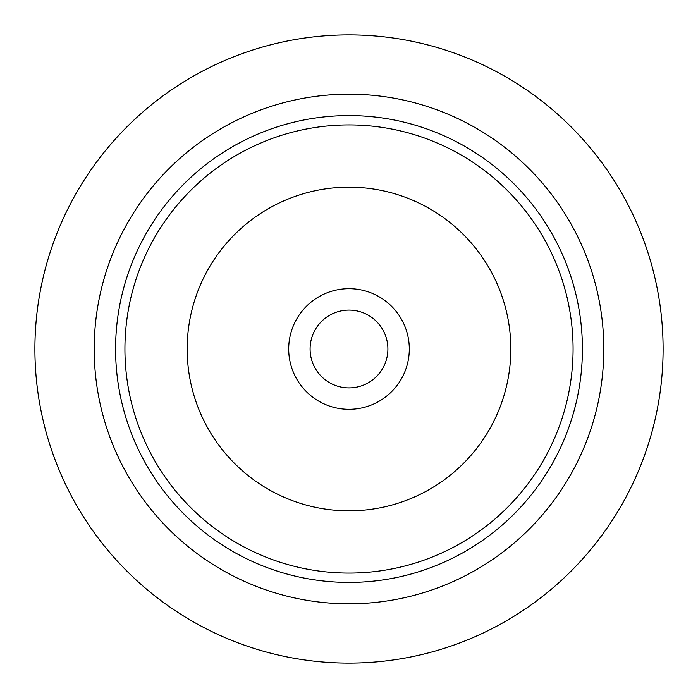 <?xml version="1.0" encoding="UTF-8"?>
<svg xmlns="http://www.w3.org/2000/svg" width="698" height="698" viewBox="0 0 698 698"><rect width="100%" height="100%" fill="white"/><g stroke="black" fill="none" stroke-linecap="round" stroke-linejoin="round"><path stroke-width="1.05" d="M34.9 349A314.1 314.1 0 0 1 506.05 76.981A314.1 314.1 0 0 1 506.05 621.019A314.1 314.1 0 0 1 34.9 349M115.589 349A233.411 233.411 0 0 1 465.706 146.859A233.411 233.411 0 0 1 465.706 551.141A233.411 233.411 0 0 1 115.589 349M288.702 349A60.298 60.298 0 0 1 379.154 296.781A60.298 60.298 0 0 1 379.154 401.219A60.298 60.298 0 0 1 288.702 349M510.831 349A161.831 161.831 0 0 0 349 187.169A161.831 161.831 0 0 0 187.169 349A161.831 161.831 0 0 0 349 510.831A161.831 161.831 0 0 0 510.831 349M124.925 349A224.075 224.075 0 0 0 349 573.075A224.075 224.075 0 0 0 573.075 349A224.075 224.075 0 0 0 349 124.925A224.075 224.075 0 0 0 124.925 349A224.075 224.075 0 0 1 349 124.925A224.075 224.075 0 0 1 573.075 349A224.075 224.075 0 0 1 349 573.075A224.075 224.075 0 0 1 124.925 349M310.095 349A38.905 38.905 0 0 0 368.448 382.687A38.905 38.905 0 0 0 368.448 315.313A38.905 38.905 0 0 0 310.095 349M663.1 349A314.1 314.1 0 0 1 191.95 621.019A314.1 314.1 0 0 1 191.95 76.981A314.1 314.1 0 0 1 663.1 349M94.186 349A254.814 254.814 0 0 1 476.402 128.327A254.814 254.814 0 0 1 476.402 569.673A254.814 254.814 0 0 1 94.186 349"/></g></svg>
